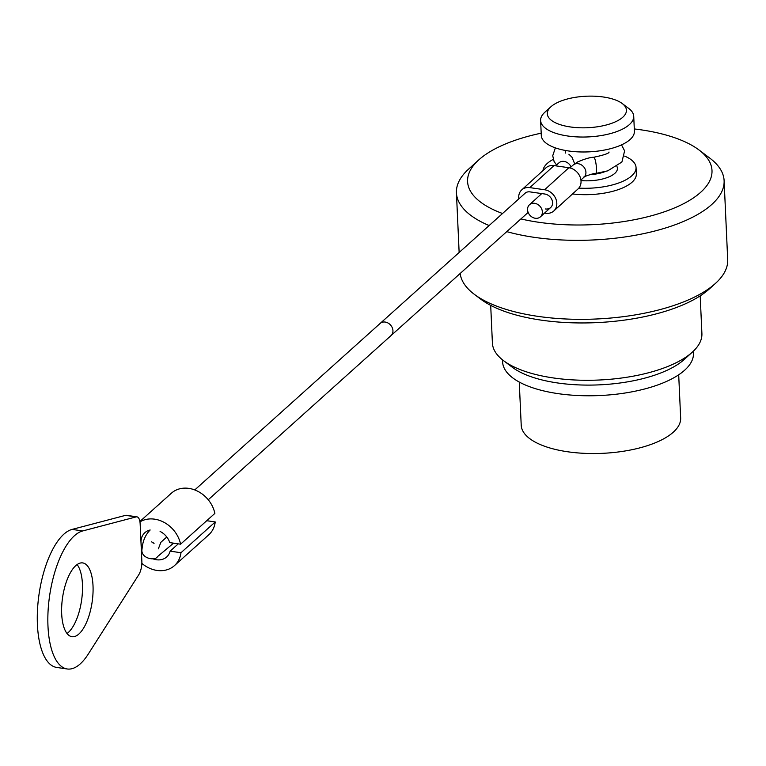 <?xml version="1.0" encoding="UTF-8"?>
<svg xmlns="http://www.w3.org/2000/svg" width="766" height="766" viewBox="0 0 766 766"><rect width="100%" height="100%" fill="white"/><g stroke="black" fill="none" stroke-linecap="round" stroke-linejoin="round"><path stroke-width="1.15" d="M527.554 209.721A8.158 6.741 -132.3 0 0 532.437 217.285A8.158 6.741 -132.3 0 0 540.442 216.826A8.158 6.741 -132.3 0 0 541.667 208.907A8.158 6.741 -132.3 0 0 534.62 203.316A8.158 6.741 -132.3 0 0 529.469 204.752A8.158 6.741 -132.3 0 0 527.554 209.721M136.951 516.849A11.653 4.673 98.3 0 1 140.159 523.973L141.854 561.287A11.653 4.673 98.3 0 1 138.77 574.73L88.272 654.068A69.907 28.026 -81.7 0 1 67.197 668.977A69.907 28.026 -81.7 0 1 48.861 601.597A69.907 28.026 -81.7 0 1 82.68 530.953L136.147 516.897L125.586 515.346A11.653 4.673 -81.7 0 1 126.39 515.298L136.951 516.849A11.653 4.673 98.3 0 0 136.147 516.897M67.197 668.977L56.636 667.425A69.907 28.026 -81.7 0 1 38.3 600.046A69.907 28.026 -81.7 0 1 72.119 529.402L125.586 515.346M93.012 585.731A37.285 14.947 -81.7 0 1 71.937 636.699A37.285 14.947 -81.7 0 1 62.553 597.643A37.285 14.947 -81.7 0 1 82.757 562.924A37.285 14.947 -81.7 0 1 93.012 585.731M77.117 564.58A37.285 14.947 -81.7 0 1 82.45 584.19A37.285 14.947 -81.7 0 1 67.006 633.492M524.222 194.018A8.158 6.741 47.7 0 1 524.863 193.329A8.158 6.741 47.7 0 1 530.015 191.893L544.827 194.028A8.158 6.741 47.7 0 1 551.884 199.629A8.158 6.741 47.7 0 1 550.658 207.538A8.158 6.741 47.7 0 1 545.507 208.974M518.821 198.873A12.811 10.6 47.7 0 1 521.732 189.882A12.811 10.6 47.7 0 1 529.813 187.622L544.636 189.757A12.811 10.6 47.7 0 1 555.714 198.557A12.811 10.6 47.7 0 1 553.789 210.985A12.811 10.6 47.7 0 1 545.698 213.245L544.559 213.082M521.732 189.882L545.957 167.85A12.811 10.6 47.7 0 1 554.038 165.59L568.86 167.725A12.811 10.6 47.7 0 1 579.939 176.525A12.811 10.6 47.7 0 1 578.014 188.953L553.789 210.985M572.528 193.942A46.602 18.556 -2.6 0 0 636.335 173.93L636.048 167.524A46.602 18.556 177.4 0 1 578.818 188.12M624.663 156.12A46.602 18.556 177.4 0 1 636.048 167.524M542.979 170.55A46.602 18.556 177.4 0 1 553.253 159.366M490.7 305.375L492.404 343.082A104.856 41.737 -2.6 0 0 503.607 360.7A104.856 41.737 -2.6 0 0 553.081 377.906A104.856 41.737 -2.6 0 0 692.349 352.13A104.856 41.737 -2.6 0 0 701.905 333.564L700.191 295.858M715.492 283.372L709.431 288.859A126.993 50.556 177.4 0 1 540.777 320.073A126.993 50.556 177.4 0 1 480.856 299.238L474.326 294.326A133.983 53.333 -2.6 0 0 537.54 316.301A133.983 53.333 -2.6 0 0 715.492 283.372A133.983 53.333 -2.6 0 0 727.7 259.645L724.109 180.642A133.983 53.333 177.4 0 1 533.959 237.297A133.983 53.333 177.4 0 1 506.757 231.629M520.89 218.932A122.33 48.698 -2.6 0 0 670.327 209.625A122.33 48.698 -2.6 0 0 698.927 149.925A122.33 48.698 -2.6 0 0 641.199 129.856A122.33 48.698 -2.6 0 0 634.296 128.947M541.189 133.179A122.33 48.698 -2.6 0 0 478.731 159.931A122.33 48.698 -2.6 0 0 502.525 213.503M460.155 273.481A133.983 53.333 -2.6 0 0 474.326 294.326M489.12 225.549A133.983 53.333 177.4 0 1 456.431 192.793A133.983 53.333 177.4 0 1 468.639 169.075L478.731 159.931M698.927 149.925L709.804 158.122A133.983 53.333 177.4 0 1 724.109 180.642M693.374 351.173L693.46 353.212A95.53 38.032 177.4 0 1 557.878 393.609A95.53 38.032 177.4 0 1 502.592 361.878L502.496 359.848M692.349 352.13L684.268 359.445A95.53 38.032 177.4 0 1 557.389 382.933A95.53 38.032 177.4 0 1 512.31 367.259L503.607 360.7M678.695 374.804L680.658 417.977A79.808 31.77 177.4 0 1 567.395 451.729A79.808 31.77 177.4 0 1 521.215 425.216L519.252 382.043M622.212 103.525L628.742 108.437A46.602 18.556 177.4 0 1 633.721 116.279L634.401 131.225A46.602 18.556 177.4 0 1 588.69 151.869A46.602 18.556 177.4 0 1 541.294 135.448L540.614 120.501A46.602 18.556 177.4 0 1 544.856 112.248L550.917 106.761A39.612 15.77 -2.6 0 0 587.589 127.731A39.612 15.77 -2.6 0 0 622.212 103.525A39.612 15.77 -2.6 0 0 603.522 97.023A39.612 15.77 -2.6 0 0 550.917 106.761M633.721 116.279A46.602 18.556 177.4 0 1 588.01 136.923A46.602 18.556 177.4 0 1 540.614 120.501M206.743 520.698L215.246 521.952L180.968 552.736A27.959 23.076 48.1 0 1 174.476 565.605A27.959 23.076 48.1 0 1 141.854 563.364M139.948 521.885A27.959 23.076 48.1 0 1 180.584 544.195L169.765 542.606A16.306 13.462 -131.9 0 0 160.094 531.441M139.891 521.493L171.383 493.208A27.959 23.076 48.1 0 1 196.709 490.757A27.959 23.076 48.1 0 1 214.863 513.412L180.584 544.195M215.246 521.952A27.959 23.076 48.1 0 1 208.754 534.812L174.476 565.605M178.267 543.86L170.148 551.147L180.968 552.736M173.556 543.161L157.509 556.633C155.096 561.344 140.14 558.299 142.045 548.973C142.677 541.246 145.31 534.994 149.925 530.216L150.165 529.995A16.306 13.462 -131.9 0 0 144.889 532.667A16.306 13.462 -131.9 0 0 142.074 547.747M153.037 558.845A16.306 13.462 -131.9 0 0 166.691 556.939A16.306 13.462 -131.9 0 0 170.148 551.147M571.072 166.921A8.158 6.731 -132.1 0 0 564.073 161.415A8.158 6.731 -132.1 0 0 558.931 162.842L555.618 165.82M528.147 212.421L391.005 335.604A8.158 6.731 -131.9 0 0 392.805 332.415A8.158 6.731 -131.9 0 0 385.212 322.065A8.158 6.731 -131.9 0 0 380.099 323.472L194.775 489.934M609.018 152.013C609.372 153.248 604.278 155 593.736 157.26A8.158 1.455 82.9 0 1 594.406 157.873A8.158 1.455 82.9 0 1 596.475 168.453A8.158 1.455 82.9 0 1 595.757 173.442C595.824 172.522 581.653 177.291 583.989 177.224A8.158 6.741 47.8 0 0 585.923 172.245A8.158 6.741 47.8 0 0 578.177 163.704A8.158 6.741 47.8 0 0 573.054 165.121L569.952 167.936M82.68 530.953L72.119 529.402M554.038 165.59L529.813 187.622M568.86 167.725L544.636 189.757M589.734 174.629A23.306 9.278 -2.6 0 0 604.757 171.718M616.946 166.528A27.959 11.136 177.4 0 1 580.992 180.575M525.668 192.726L380.099 323.472M568.87 154.215L571.953 157.154L574.672 163.8M556.537 164.996L554.096 161.502L552.726 155.747L555.35 147.876M621.523 144.87L624.606 150.873L621.896 162.028L607.725 170.847L595.757 173.442M593.736 157.26C590.308 157.289 584.965 158.84 577.688 161.923L573.045 165.121M540.442 216.816L550.658 207.538M580.925 180.01L583.989 177.224M541.753 193.587L529.469 204.752M160.87 542.309L158.351 548.849M151.476 541.801L154.071 543.305M153.028 542.95L153.803 543.199M391.005 335.604L208.237 499.767M166.787 536.995L160.956 542.232M456.431 192.793L459.14 252.483M565.413 153.066L565.298 150.442"/></g></svg>
